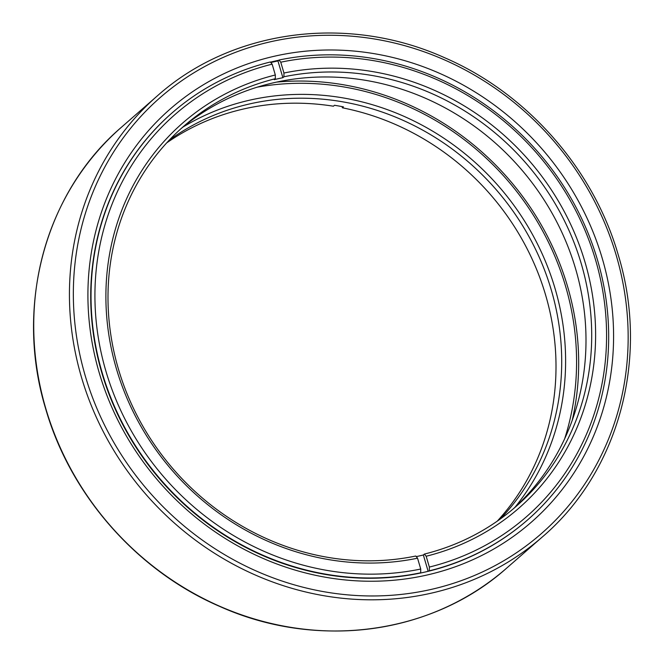 <?xml version="1.0" encoding="UTF-8"?>
<svg xmlns="http://www.w3.org/2000/svg" width="664" height="664" viewBox="0 0 664 664"><rect width="100%" height="100%" fill="white"/><g stroke="black" fill="none" stroke-linecap="round" stroke-linejoin="round"><path stroke-width="1" d="M99.235 372.811A274.381 253.681 -131.1 0 1 274.406 56.224A274.381 253.681 -131.1 0 1 602.265 258.421A274.381 253.681 -131.1 0 1 427.093 575.007A274.381 253.681 -131.1 0 1 99.235 372.811M278.697 60.283A270.207 249.813 48.9 0 0 270.497 62.142M172.051 112.938A270.207 249.813 -131.1 0 1 270.373 61.984L272.14 64.167L275.328 74.99L275.303 78.742A252.486 233.429 48.9 0 0 183.712 126.276A252.486 233.429 48.9 0 0 139.548 420.279A252.486 233.429 48.9 0 0 415.772 556.025L417.548 558.2L420.735 569.031L420.702 572.783A270.207 249.813 -131.1 0 1 124.873 427.716A270.207 249.813 -131.1 0 1 172.051 112.938L171.752 113.195A270.207 249.813 48.9 0 0 101.866 372.985A270.207 249.813 48.9 0 0 527.349 520.128L527.648 519.87A270.207 249.813 -131.1 0 1 429.326 570.816L429.359 567.064L426.172 556.241L424.396 554.066L423.35 554.979L428.147 571.297M416.253 556.623A252.486 233.429 48.9 0 0 419.05 556A252.486 233.429 48.9 0 0 423.35 554.979M275.303 78.742L274.249 79.655A252.486 233.429 48.9 0 1 278.548 78.634A252.486 233.429 48.9 0 1 282.881 77.696L277.942 60.939A270.207 249.813 48.9 0 0 273.618 61.885A270.207 249.813 48.9 0 0 270.821 62.54M282.881 77.696L283.926 76.783L283.951 73.032L280.764 62.2L278.996 60.026A270.207 249.813 -131.1 0 1 574.833 205.093A270.207 249.813 -131.1 0 1 527.648 519.87M277.942 60.939L278.996 60.026M180.89 128.791A252.486 233.429 -131.1 0 1 273.9 82.701A252.486 233.429 -131.1 0 1 552.332 213.667A252.486 233.429 -131.1 0 1 513.114 508.989M424.396 554.066A252.486 233.429 48.9 0 0 515.986 506.524A252.486 233.429 48.9 0 0 560.15 212.522A252.486 233.429 48.9 0 0 283.926 76.783M283.951 73.032A255.615 236.334 -131.1 0 1 585.067 262.33A255.615 236.334 -131.1 0 1 426.172 556.241M429.359 567.064A267.069 246.917 48.9 0 0 595.558 259.948A267.069 246.917 48.9 0 0 280.764 62.2M417.548 558.2A255.615 236.334 -131.1 0 1 116.441 368.902A255.615 236.334 -131.1 0 1 275.328 74.99M272.14 64.167A267.069 246.917 48.9 0 0 105.941 371.284A267.069 246.917 48.9 0 0 420.735 569.031M166.722 142.86A252.486 233.429 -131.1 0 1 333.419 106.207L334.473 105.285A252.486 233.429 -131.1 0 1 338.964 106.041A252.486 233.429 -131.1 0 1 343.446 106.879L342.392 107.8A252.486 233.429 -131.1 0 1 539.566 276.938A252.486 233.429 -131.1 0 1 497.278 521.14M342.068 106.613L342.392 107.8M182.882 127.131A255.615 236.334 -131.1 0 1 344.807 98.206A255.615 236.334 -131.1 0 1 545.426 261.342A255.615 236.334 -131.1 0 1 515.023 507.238M500.382 518.941A252.486 233.429 48.9 0 0 545.161 271.684A252.486 233.429 48.9 0 0 343.612 101.982A252.486 233.429 48.9 0 0 169.32 140.079M564.607 438.904A267.069 246.917 48.9 0 0 345.886 87.291A267.069 246.917 48.9 0 0 257.242 87.167M276.548 82.112A270.207 249.813 -131.1 0 1 345.28 85.092A270.207 249.813 -131.1 0 1 572.194 420.445M45.816 408.617A292.733 270.646 48.9 0 0 506.773 568.027C432.264 634.626 316.62 650.031 219.626 606.39C137.091 570.849 70.525 495.253 45.683 408.85C14.367 306.303 44.961 192.535 121.529 127.164A292.733 270.646 48.9 0 0 45.816 408.617M542.471 536.836A292.733 270.646 -131.1 0 1 81.514 377.418A292.733 270.646 -131.1 0 1 157.227 95.973C231.736 29.374 347.38 13.969 444.374 57.61C526.909 93.151 593.475 168.747 618.317 255.15C649.633 357.697 619.039 471.465 542.471 536.836L506.773 568.027M85.291 375.982A289.595 267.75 48.9 0 0 431.326 589.383A289.595 267.75 48.9 0 0 616.209 255.25A289.595 267.75 48.9 0 0 270.173 41.849A289.595 267.75 48.9 0 0 85.291 375.982M121.529 127.164L157.227 95.973"/></g></svg>
